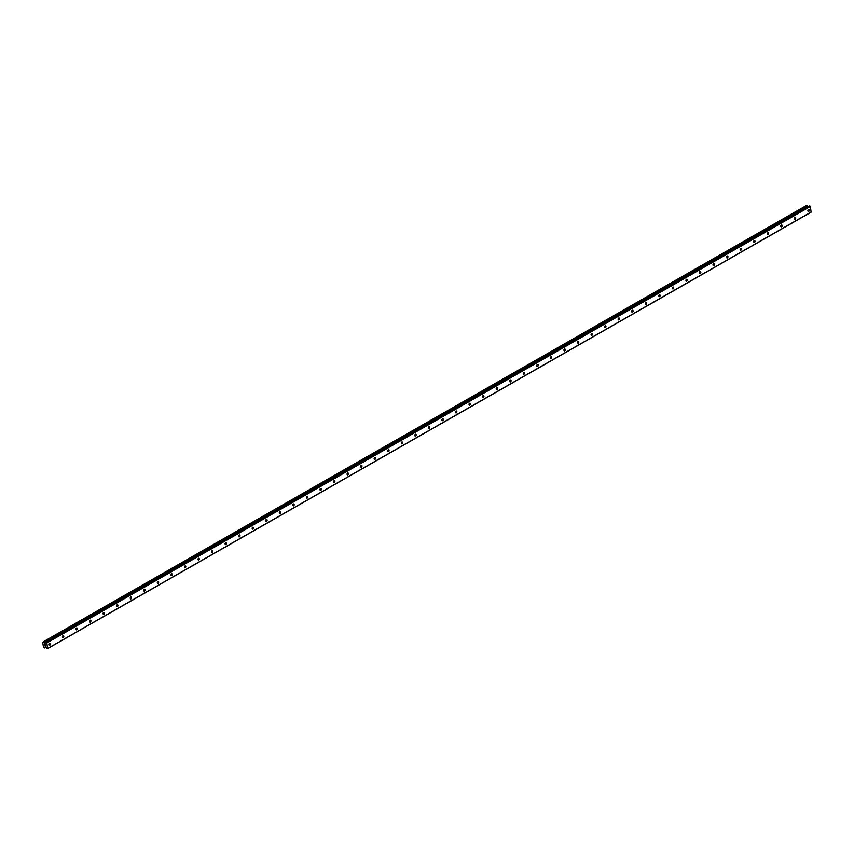 <?xml version="1.0" encoding="UTF-8"?>
<svg xmlns="http://www.w3.org/2000/svg" width="854" height="854" viewBox="0 0 854 854"><rect width="100%" height="100%" fill="white"/><g stroke="black" fill="none" stroke-linecap="round" stroke-linejoin="round"><path stroke-width="1.28" d="M808.738 211.397A1.003 0.673 -76.8 0 1 808.428 209.572A1.003 0.673 -76.8 0 1 808.738 211.397M795.181 219.147A1.003 0.673 -76.8 0 1 794.882 217.322A1.003 0.673 -76.8 0 1 795.181 219.147M781.623 226.897A1.003 0.673 -76.8 0 1 781.325 225.072A1.003 0.673 -76.8 0 1 781.623 226.897M768.077 234.636A1.003 0.673 -76.8 0 1 767.767 232.822A1.003 0.673 -76.8 0 1 768.077 234.636M754.52 242.387A1.003 0.673 -76.8 0 1 754.21 240.572A1.003 0.673 -76.8 0 1 754.52 242.387M740.962 250.137A1.003 0.673 -76.8 0 1 740.664 248.311A1.003 0.673 -76.8 0 1 740.962 250.137M727.416 257.887A1.003 0.673 -76.8 0 1 727.106 256.061A1.003 0.673 -76.8 0 1 727.416 257.887M713.859 265.637A1.003 0.673 -76.8 0 1 713.549 263.811A1.003 0.673 -76.8 0 1 713.859 265.637M700.301 273.387A1.003 0.673 -76.8 0 1 700.002 271.561A1.003 0.673 -76.8 0 1 700.301 273.387M686.755 281.126A1.003 0.673 -76.8 0 1 686.445 279.311A1.003 0.673 -76.8 0 1 686.755 281.126M673.198 288.876A1.003 0.673 -76.8 0 1 672.888 287.061A1.003 0.673 -76.8 0 1 673.198 288.876M659.64 296.626A1.003 0.673 -76.8 0 1 659.341 294.811A1.003 0.673 -76.8 0 1 659.64 296.626M646.083 304.376A1.003 0.673 -76.8 0 1 645.784 302.551A1.003 0.673 -76.8 0 1 646.083 304.376M632.536 312.126A1.003 0.673 -76.8 0 1 632.227 310.301A1.003 0.673 -76.8 0 1 632.536 312.126M618.979 319.876A1.003 0.673 -76.8 0 1 618.67 318.051A1.003 0.673 -76.8 0 1 618.979 319.876M605.422 327.626A1.003 0.673 -76.8 0 1 605.123 325.801A1.003 0.673 -76.8 0 1 605.422 327.626M591.875 335.366A1.003 0.673 -76.8 0 1 591.566 333.551A1.003 0.673 -76.8 0 1 591.875 335.366M578.318 343.116A1.003 0.673 -76.8 0 1 578.009 341.301A1.003 0.673 -76.8 0 1 578.318 343.116M564.761 350.866A1.003 0.673 -76.8 0 1 564.462 349.04A1.003 0.673 -76.8 0 1 564.761 350.866M551.214 358.616A1.003 0.673 -76.8 0 1 550.905 356.791A1.003 0.673 -76.8 0 1 551.214 358.616M537.657 366.366A1.003 0.673 -76.8 0 1 537.347 364.541A1.003 0.673 -76.8 0 1 537.657 366.366M524.1 374.116A1.003 0.673 -76.8 0 1 523.801 372.291A1.003 0.673 -76.8 0 1 524.1 374.116M510.543 381.866A1.003 0.673 -76.8 0 1 510.244 380.041A1.003 0.673 -76.8 0 1 510.543 381.866M496.996 389.605A1.003 0.673 -76.8 0 1 496.686 387.791A1.003 0.673 -76.8 0 1 496.996 389.605M483.439 397.356A1.003 0.673 -76.8 0 1 483.14 395.541A1.003 0.673 -76.8 0 1 483.439 397.356M469.881 405.106A1.003 0.673 -76.8 0 1 469.583 403.28A1.003 0.673 -76.8 0 1 469.881 405.106M456.335 412.856A1.003 0.673 -76.8 0 1 456.025 411.03A1.003 0.673 -76.8 0 1 456.335 412.856M442.778 420.606A1.003 0.673 -76.8 0 1 442.468 418.78A1.003 0.673 -76.8 0 1 442.778 420.606M429.22 428.356A1.003 0.673 -76.8 0 1 428.921 426.53A1.003 0.673 -76.8 0 1 429.22 428.356M415.674 436.106A1.003 0.673 -76.8 0 1 415.364 434.28A1.003 0.673 -76.8 0 1 415.674 436.106M402.117 443.845A1.003 0.673 -76.8 0 1 401.807 442.03A1.003 0.673 -76.8 0 1 402.117 443.845M388.559 451.595A1.003 0.673 -76.8 0 1 388.26 449.78A1.003 0.673 -76.8 0 1 388.559 451.595M375.002 459.345A1.003 0.673 -76.8 0 1 374.703 457.52A1.003 0.673 -76.8 0 1 375.002 459.345M361.455 467.095A1.003 0.673 -76.8 0 1 361.146 465.27A1.003 0.673 -76.8 0 1 361.455 467.095M347.898 474.845A1.003 0.673 -76.8 0 1 347.599 473.02A1.003 0.673 -76.8 0 1 347.898 474.845M334.341 482.595A1.003 0.673 -76.8 0 1 334.042 480.77A1.003 0.673 -76.8 0 1 334.341 482.595M320.794 490.335A1.003 0.673 -76.8 0 1 320.485 488.52A1.003 0.673 -76.8 0 1 320.794 490.335M307.237 498.085A1.003 0.673 -76.8 0 1 306.928 496.27A1.003 0.673 -76.8 0 1 307.237 498.085M293.68 505.835A1.003 0.673 -76.8 0 1 293.381 504.02A1.003 0.673 -76.8 0 1 293.68 505.835M280.133 513.585A1.003 0.673 -76.8 0 1 279.824 511.759A1.003 0.673 -76.8 0 1 280.133 513.585M266.576 521.335A1.003 0.673 -76.8 0 1 266.267 519.51A1.003 0.673 -76.8 0 1 266.576 521.335M253.019 529.085A1.003 0.673 -76.8 0 1 252.72 527.26A1.003 0.673 -76.8 0 1 253.019 529.085M239.472 536.835A1.003 0.673 -76.8 0 1 239.163 535.01A1.003 0.673 -76.8 0 1 239.472 536.835M225.915 544.574A1.003 0.673 -76.8 0 1 225.605 542.76A1.003 0.673 -76.8 0 1 225.915 544.574M212.358 552.324A1.003 0.673 -76.8 0 1 212.059 550.51A1.003 0.673 -76.8 0 1 212.358 552.324M198.801 560.075A1.003 0.673 -76.8 0 1 198.502 558.26A1.003 0.673 -76.8 0 1 198.801 560.075M185.254 567.825A1.003 0.673 -76.8 0 1 184.944 565.999A1.003 0.673 -76.8 0 1 185.254 567.825M171.697 575.575A1.003 0.673 -76.8 0 1 171.387 573.749A1.003 0.673 -76.8 0 1 171.697 575.575M158.139 583.325A1.003 0.673 -76.8 0 1 157.841 581.499A1.003 0.673 -76.8 0 1 158.139 583.325M144.593 591.075A1.003 0.673 -76.8 0 1 144.283 589.249A1.003 0.673 -76.8 0 1 144.593 591.075M131.036 598.814A1.003 0.673 -76.8 0 1 130.726 596.999A1.003 0.673 -76.8 0 1 131.036 598.814M117.478 606.564A1.003 0.673 -76.8 0 1 117.179 604.749A1.003 0.673 -76.8 0 1 117.478 606.564M103.932 614.314A1.003 0.673 -76.8 0 1 103.622 612.489A1.003 0.673 -76.8 0 1 103.932 614.314M90.375 622.064A1.003 0.673 -76.8 0 1 90.065 620.239A1.003 0.673 -76.8 0 1 90.375 622.064M76.817 629.814A1.003 0.673 -76.8 0 1 76.518 627.989A1.003 0.673 -76.8 0 1 76.817 629.814M63.26 637.564A1.003 0.673 -76.8 0 1 62.961 635.739A1.003 0.673 -76.8 0 1 63.26 637.564M49.713 645.314A1.003 0.673 -76.8 0 1 49.404 643.489A1.003 0.673 -76.8 0 1 49.713 645.314M44.942 645.816L44.803 645.272M45.668 645.987L45.572 645.453L45.668 645.987M45.572 645.453L45.732 646.072L44.899 645.88L45.732 646.072M45.401 644.386L45.572 645.112L44.739 644.386L45.572 645.112M45.902 642.443L45.059 643.233L43.533 641.888L42.7 642.496L43.437 646.894L44.291 647.898L45.732 647.247L47.568 648.666L46.842 642.955L45.902 642.443L809.453 205.953L45.838 642.443M47.568 648.666L811.108 212.176L810.382 206.465L809.453 205.953M808.162 206.625L806.763 205.334L43.244 641.824L806.763 205.334M46.554 642.592L810.094 206.102M46.842 642.955L810.382 206.465M44.28 642.752L807.82 206.252M44.184 642.667L807.724 206.177M47.76 648.421L811.3 211.92M44.675 643.147L45.689 642.571M44.493 643.019L808.033 206.519M43.725 642.101L807.265 205.6M43.671 642.016L807.222 205.515M43.629 641.952L807.169 205.451M43.533 641.888L807.083 205.387M43.276 641.824L806.827 205.334M44.675 647.823L45.7 647.236M45.796 642.464L809.336 205.963M44.611 647.951L45.796 647.279"/></g></svg>
